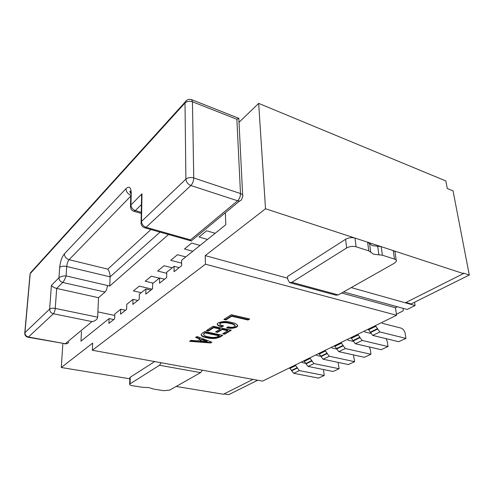 <?xml version="1.0" encoding="UTF-8"?>
<svg xmlns="http://www.w3.org/2000/svg" width="494" height="494" viewBox="0 0 494 494"><rect width="100%" height="100%" fill="white"/><g stroke="black" fill="none" stroke-linecap="round" stroke-linejoin="round"><path stroke-width="0.74" d="M289.015 368.116L290.114 368.333L291.726 370.79L297.376 368.049L295.745 365.572L294.64 365.35M306.002 363.368L302.285 362.608L301.711 361.874M291.726 370.79L293.702 373.316L318.494 378.101L324.255 375.489L323.447 369.531M297.376 368.049L299.364 370.599L324.255 375.489M303.279 361.102L304.39 361.33L306.039 363.843L311.955 360.978L310.288 358.44L309.17 358.206M321.007 356.359L316.839 355.476L316.259 354.723M306.039 363.843L308.058 366.431L333.092 371.476L339.112 368.74L338.112 362.386M311.955 360.978L313.986 363.59L339.112 368.74M318.21 353.76L319.334 354L321.026 356.575L327.219 353.568L325.509 350.975L324.385 350.728M336.741 349.042L332.085 348.004L331.486 347.233M321.026 356.575L323.088 359.224L348.356 364.547L354.661 361.682L353.414 354.883M327.219 353.568L329.294 356.242L354.661 361.682M333.864 346.066L335 346.319L336.729 348.955L343.225 345.8L341.478 343.145L340.335 342.885M353.29 341.391L348.06 340.175L347.449 339.384M336.729 348.955L338.835 351.666L364.337 357.292L370.938 354.291L370.377 349.752L369.395 346.986M343.225 345.8L345.349 348.542L370.938 354.291M350.283 337.989L351.432 338.26L353.21 340.959L360.027 337.649L358.236 334.926L357.082 334.648M370.735 333.407L364.825 331.962L364.195 331.153M353.21 340.959L355.359 343.744L381.084 349.684L388.012 346.541L387.389 341.916L386.08 338.656M360.027 337.649L362.201 340.459L388.012 346.541M367.536 329.51L368.697 329.794L370.519 332.561L377.688 329.078L375.848 326.287L374.687 325.997M370.519 332.561L372.717 335.414L398.658 341.706L405.932 338.402L405.241 333.685C404.605 330.789 403.172 328.911 400.93 328.072L382.43 323.335L381.794 322.502M377.688 329.078L379.911 331.968L405.932 338.402M149.021 387.642L153.683 389.087L163.705 390.686L169.695 390.093L200.613 372.63L159.506 365.264L129.669 384.11C129.434 384.789 130.249 385.295 132.108 385.635L142.463 387.29L149.021 387.642M154.702 361.565L130.237 377.237L129.805 378.114M159.506 365.264L161.211 362.744M202.367 370.21L200.613 372.63M291.837 282.315L346.634 247.969C349.622 246.383 352.772 245.987 356.075 246.784L368.765 250.847L373.625 254.225L382.393 255.207L394.484 259.078C395.966 259.585 396.583 260.319 396.349 261.283L394.545 263.123L338.242 294.918L291.837 282.315L289.546 282.63L287.712 279.196L287.508 276.492L345.615 239.269C348.591 237.657 351.722 237.256 355.007 238.071L367.635 242.208L372.476 245.654L381.201 246.654L393.236 250.6C394.712 251.119 395.336 251.866 395.107 252.848L396.188 260.171M407.155 309.454L343.534 291.929L397.411 306.774L395.466 307.75L396.534 315.252L262.549 381.127L92.359 350.258L205.436 264.191L205.232 255.614L265.519 208.746L258.671 103.382L445.847 180.958L447.28 188.529L453.041 190.875L469.3 275.028L463.31 273.065L463.409 273.596L405.308 302.803L351.222 287.582L415.077 305.551L407.155 309.454M290.077 282.778L335.852 295.165L338.242 294.918M414.565 302.242L415.077 305.551M105.018 292.04L62.713 282.463C64.041 280.944 65.165 278.758 66.091 275.905L107.408 285.483C107.161 288.41 106.364 290.596 105.018 292.04L98.534 297.703L97.664 317.179L97.201 318.642C96.009 320.303 94.274 321.279 91.989 321.588L53.377 313.764L28.454 337.007L65.288 343.731L91.989 321.588M98.534 297.703L56.674 288.44L55.248 308.417L97.664 317.179M51.407 285.39L58.959 277.752L59.688 267.396C60.324 261.505 61.892 256.979 64.405 253.811L125.97 188.689C129.292 185.763 131.046 187.3 131.243 193.29L130.941 204.961L141.994 193.784L141.494 221.46L185.898 179.1L185.009 102.974L30.196 273.67L24.941 332.641L49.628 309.09L51.407 285.39C52.438 286.748 54.192 287.767 56.674 288.44L62.713 282.463C60.293 281.679 59.045 280.11 58.959 277.752C60.515 276.529 62.892 275.911 66.091 275.905L66.715 266.488C67.023 263.53 67.814 261.27 69.086 259.696L107.803 269.15C109.291 271.342 110.057 273.911 110.106 276.85L109.761 286.026L168.528 234.52M215.162 233.279L206.634 230.772L199.039 237.009L207.499 239.442M200.051 245.432L191.66 243.073L184.478 248.97L192.802 251.255M185.75 256.923L177.494 254.706L170.696 260.289L181.65 263.172M172.202 267.822L164.076 265.729L157.629 271.027L166.713 273.318M159.34 278.159L151.343 276.189L145.217 281.216L153.152 283.136M152.066 289.157L139.246 286.125L133.423 290.904L141.235 292.72M107.408 285.483L109.761 286.026M114.775 315.456L97.898 311.905M141.994 193.784L141.525 198.65M190.493 239.893L237.639 200.792L190.894 185.522L146.082 227.308L190.493 239.893L191.542 241.029M236.879 119.276L238.886 118.338L191.678 99.677L192.444 101.776L193.753 177.964L240.492 193.549L236.879 119.276L192.444 101.776C189.443 100.85 186.96 101.245 185.009 102.974L185.108 102.073L186.639 100.338M141.414 204.572L135.35 210.574C132.62 209.512 131.151 207.641 130.941 204.961L130.397 206.844M141.272 212.315L135.35 210.574L133.855 211.247C133.547 211.185 130.293 210.475 130.496 205.535L130.756 195.581M239.016 122.345L258.671 103.382M81.491 331.616L80.973 341.175L109.088 318.574L108.902 323.403L114.657 318.84L114.824 313.956L120.709 309.225L120.561 314.153L126.625 309.343L126.76 304.36L132.966 299.37L132.855 304.403L139.252 299.327L139.345 294.239L145.903 288.965L145.829 294.109L152.59 288.743L152.646 283.544L159.581 277.974L159.55 283.223L166.706 277.542L166.713 272.231L174.061 266.328L174.079 271.694L181.668 265.667L181.625 260.245L225.807 224.714L225.357 212.766M92.359 350.258L92.693 343.102L61.299 367.505L62.855 343.583M231.291 314.721L249.692 318.976L248.007 320.007L231.698 316.253L225.919 319.914L223.862 319.445L231.291 314.721M213.21 326.225L231.303 330.183L224.684 334.216L222.714 333.79L227.74 330.714L222.177 329.504L217.582 332.357L215.588 331.931L220.176 329.072L213.692 327.658L208.406 331.011L206.381 330.579L213.21 326.225M202.639 332.956L204.868 331.542L222.8 335.358L220.534 336.741C216.773 338.711 212.229 339.057 206.9 337.779C202.886 337.118 200.99 335.969 201.206 334.339L202.639 332.956M191.03 340.354L197.439 340.922L200.224 339.174L195.562 337.464L197.087 336.494L211.852 342.2L210.568 342.978L189.535 341.305L191.03 340.354M222.047 326.83C218.737 326.219 217.138 325.206 217.243 323.792L218.132 322.909C222.022 321.285 226.314 321.088 230.988 322.323C235.292 323.088 237.521 324.348 237.67 326.114L236.669 327.09C233.668 328.448 230.297 328.677 226.561 327.763L228.086 326.818C230.445 327.491 232.643 327.429 234.675 326.645L235.2 326.126C234.706 324.854 232.81 323.953 229.512 323.428C226.32 322.446 223.208 322.421 220.176 323.366L219.768 323.78C219.892 324.768 221.182 325.453 223.628 325.836L222.047 326.83L222.028 326.33C219.453 325.836 217.835 325.058 217.181 323.984M396.534 315.252L205.436 264.191M61.299 367.505L129.792 378.799M176.154 386.444L223.412 394.237L252.953 379.386M395.466 307.75L341.638 292.998M287.638 278.196L205.232 255.614M265.519 208.746L463.409 273.596M396.392 314.233L403.178 310.88L403.203 308.367M145.903 288.965L150.837 290.132M132.966 299.37L137.82 300.463M120.709 309.225L125.482 310.257M109.088 318.574L113.768 319.544M469.3 275.028L411.113 303.958L405.92 302.495M159.581 277.974L164.601 279.209M174.061 266.328L179.174 267.649M224.01 393.94L228.617 394.7L257.683 380.244M200.224 339.174L200.218 338.686L196.044 337.155M211.358 342.009L210.555 342.503L190.209 340.872M210.568 342.978L210.555 342.503M207.171 341.712L207.165 341.231L201.879 339.298L199.718 340.644L199.73 341.132L207.171 341.712L201.885 339.779L199.73 341.132M201.879 339.298L201.885 339.779M222.195 335.228L220.522 336.253C216.755 338.223 212.216 338.569 206.887 337.291C203.763 336.766 201.83 335.883 201.101 334.642M220.534 336.741L220.522 336.253M206.9 337.779L206.887 337.291M204.639 332.894L203.676 334.308C203.763 335.506 205.356 336.34 208.456 336.809C212.266 337.816 215.637 337.655 218.57 336.328L219.305 335.877L219.287 335.389L205.362 332.437L203.67 333.814L203.639 334.413M205.362 332.437L204.652 333.382M219.305 335.877L205.374 332.931M230.692 330.048L224.665 333.722L223.3 333.431M224.684 334.216L224.665 333.722M227.74 330.714L227.722 330.22L222.164 329.01L217.57 331.863L216.174 331.567M222.177 329.504L222.164 329.01M217.582 332.357L217.57 331.863M220.176 329.072L220.157 328.572L213.674 327.158L208.394 330.511L206.961 330.208M213.692 327.658L213.674 327.158M208.406 331.011L208.394 330.511M236.669 327.09L236.645 326.59C233.915 327.88 230.747 328.152 227.147 327.399M237.713 325.416L236.645 326.59M229.512 323.428L229.494 322.922C226.301 321.94 223.189 321.921 220.163 322.86L219.768 323.768M235.181 325.632L235.181 325.626C234.687 324.354 232.791 323.453 229.494 322.922M220.176 323.366L220.163 322.86M223.035 325.7L222.028 326.33M249.075 318.834L247.982 319.501L231.68 315.74L225.9 319.408L224.443 319.075M248.007 320.007L247.982 319.501M231.698 316.253L231.68 315.74M225.919 319.914L225.9 319.408M291.695 370.352L297.339 367.61M290.114 368.333L295.745 365.572M293.702 373.316L299.364 370.599M306.002 363.399L311.912 360.527M304.39 361.33L310.288 358.44M308.058 366.431L313.986 363.59M320.983 356.125L327.176 353.111M319.334 354L325.509 350.975M323.088 359.224L329.294 356.242M336.686 348.492L343.176 345.337M335 346.319L341.478 343.145M338.835 351.666L345.349 348.542M353.154 340.49L359.972 337.174M351.432 338.26L358.236 334.926M355.359 343.744L362.201 340.459M370.457 332.079L377.626 328.596M368.697 329.794L375.848 326.287M372.717 335.414L379.911 331.968M130.089 383.708L130.237 377.237M370.716 252.206L369.586 243.591M346.634 247.969L345.615 239.269M356.075 246.784L355.007 238.071M368.765 250.847L367.635 242.208M378.892 254.818L377.719 246.253M382.393 255.207L381.201 246.654M394.484 259.078L393.236 250.6M55.248 308.417C52.704 308.003 50.833 308.225 49.628 309.09C49.703 311.479 50.95 313.035 53.377 313.764C54.359 312.628 54.982 310.843 55.248 308.417M68.783 342.12C68.036 343.404 66.869 343.941 65.288 343.731L28.01 337.229M141.587 195.192L141.099 221.96C140.821 224.813 141.994 226.746 144.619 227.765L146.082 227.308C143.26 226.233 141.729 224.282 141.494 221.46L141.025 223.245M28.454 337.007C26.145 336.358 24.978 334.907 24.941 332.641L24.793 332.82C24.614 335.111 25.645 336.568 27.874 337.204L28.454 337.007M24.737 333.333L29.998 274.473M185.898 179.1C186.238 182.107 187.899 184.25 190.894 185.522C192.666 183.57 193.623 181.051 193.753 177.964C190.585 177.136 187.967 177.513 185.898 179.1M237.639 200.792C239.609 201.336 240.967 200.83 241.702 199.261L242.733 196.643C243.209 195.321 242.461 194.29 240.492 193.549C240.442 196.544 239.491 198.959 237.639 200.792M32.524 271.107L30.356 272.947L185.108 102.073C186.757 99.609 188.943 98.812 191.678 99.677L191.382 99.566M160.007 232.112L110.106 276.85L66.715 266.488C63.559 265.896 61.219 266.198 59.688 267.396M107.803 269.15L150.917 229.543M130.737 196.149L69.086 259.696C66.079 258.677 64.516 256.713 64.405 253.811M125.97 188.689C126.137 191.598 127.693 193.796 130.644 195.284M131.243 193.29L130.799 193.895L130.206 191.079C129.619 191.258 129.873 192.11 130.959 193.629M129.669 384.11L129.817 377.651M64.819 343.941L67.135 343.583M144.915 227.845L191.332 240.967M192.067 240.263L239.639 200.965M242.653 195.062L238.837 118.788M134.084 211.315L141.253 213.42M203.67 333.814L203.676 334.308M237.67 326.114L237.651 325.614M219.768 323.78L219.756 323.28"/></g></svg>
